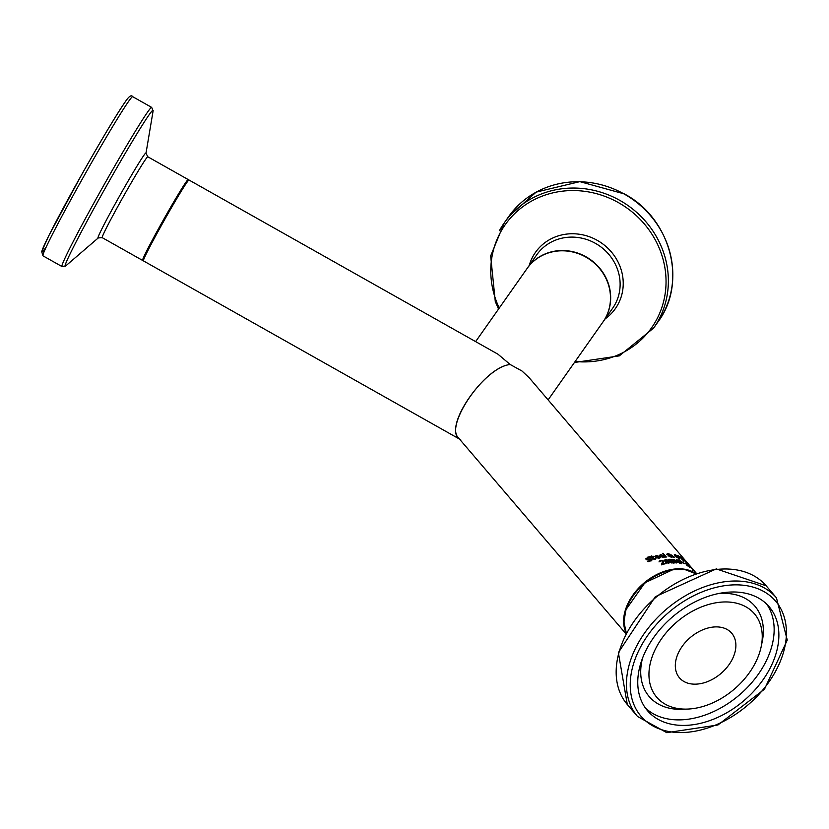 <?xml version="1.0" encoding="UTF-8"?>
<svg xmlns="http://www.w3.org/2000/svg" width="829" height="829" viewBox="0 0 829 829"><rect width="100%" height="100%" fill="white"/><g stroke="black" fill="none" stroke-linecap="round" stroke-linejoin="round"><path stroke-width="1.24" d="M688.018 564.404L688.381 564.829A46.414 31.927 139.5 0 0 686.713 563.699L690.132 566.87L688.174 565.813A46.414 31.927 -40.5 0 1 688.215 565.834L689.593 566.487L685.821 562.964A46.414 31.927 -40.5 0 1 688.018 564.404L687.956 564.528M689.935 567.233L690.526 567.482M659.905 557.171A46.414 31.927 -40.5 0 1 659.946 557.171L660.371 557.658L658.982 558.238L655.397 557.471L655.138 556.228L656.381 555.451L659.49 556.508A46.414 31.927 139.5 0 0 656.247 557.275L658.64 557.844L659.905 557.171L659.459 558A45.481 31.295 -40.5 0 1 659.501 557.99L659.563 558.062M657.532 556.28L658.827 557.088M655.024 556.684L655.874 556.3L655.957 556.933A46.414 31.927 -40.5 0 1 658.433 556.321L658.185 556.787M658.433 556.321L656.651 555.834L655.563 557.648M656.247 557.275L655.894 557.917M659.49 557.502L659.107 558.207M659.946 557.171L659.501 557.99M647.584 561.109L650.205 560.591L651.242 559.368L646.019 559.316L647.553 557.223L649.812 556.642L650.299 557.212A46.414 31.927 139.5 0 0 650.237 557.233L647.967 557.606L646.983 558.798L652.122 558.933L652.154 559.927L648.029 561.741L647.511 561.15A46.414 31.927 -40.5 0 1 647.584 561.109L647.553 561.181M650.641 560.964L650.765 560.321M650.786 560.777L651.242 559.368M645.853 558.901L647.117 558.135M646.019 559.316L645.978 558.435M651.356 559.606L651.656 560.85M651.635 559.844L652.122 558.933L652.154 559.927M647.459 558.549L646.454 559.772M646.527 559.648L646.952 558.352L646.361 559.575M649.812 556.642L649.48 557.243M664.205 556.518A46.414 31.927 -40.5 0 1 664.247 556.508L664.671 557.005L663.366 557.409L659.925 556.383L659.615 555.233L660.775 554.611L663.78 555.865A46.414 31.927 139.5 0 0 660.723 556.28L663.024 557.015L664.205 556.518L663.77 557.306A45.481 31.295 -40.5 0 1 663.811 557.306L663.832 557.326M661.863 555.544L663.138 556.414M659.542 555.668L660.288 555.42M662.765 555.596L661.045 554.984L660.433 555.938A46.414 31.927 -40.5 0 1 662.765 555.596L662.547 556.01M660.33 555.357L660.091 556.56M660.723 556.28L660.423 556.839M663.822 556.787L663.49 557.389M664.247 556.508L663.811 557.306M651.604 556.953L650.941 556.176A46.414 31.927 -40.5 0 1 651.781 555.896L652.444 556.663A46.414 31.927 -40.5 0 1 653.967 556.186L654.288 556.57A46.414 31.927 139.5 0 0 652.765 557.036L654.423 558.808L655.853 558.466A46.414 31.927 -40.5 0 1 655.905 558.456L655.397 559.212L653.2 558.819L651.926 557.326A46.414 31.927 139.5 0 0 651.345 557.523L651.034 557.15A46.414 31.927 -40.5 0 1 651.604 556.953L651.314 557.482M651.781 555.896L651.366 556.663M652.444 556.663L652.019 557.44M652.081 557.513A45.481 31.295 -40.5 0 1 652.599 557.337M653.967 556.186L653.656 556.756M655.905 558.456L655.501 559.181M655.853 558.466L655.459 559.192M654.423 558.808L654.133 559.347M652.765 557.036L652.34 557.813M663.148 553.295L666.35 557.036A46.414 31.927 139.5 0 0 665.635 557.098L662.433 553.347A46.414 31.927 -40.5 0 1 663.148 553.295L662.858 553.845M672.236 556.777L671.221 557.098L668.651 555.979L668.744 554.964L667.221 553.575L669.987 554.218L669.749 555.026L671.718 556L670.899 554.974A46.414 31.927 -40.5 0 1 671.573 555.057L674.298 557.368A46.414 31.927 139.5 0 0 673.428 557.243L672.164 556.881M666.796 554.342L667.708 554.135M672.329 556.311L671.936 557.036M671.355 556.052L671.915 557.078M670.112 554.87L669.594 555.316M669.438 554.839L669.791 555.451M669.231 555.15L669.293 555.876L671.811 556.404L669.231 555.15L668.713 556.041L669.107 555.264M670.879 557.067L671.811 556.404M668.433 554.466L669.552 554.57L668.267 553.668L668.267 554.777M668.019 555.233L668.858 555.596L669.552 554.57M668.267 553.668L667.801 554.539M678.578 558.031L679.22 559.192M678.226 558L678.371 557.015L677.075 555.793L675.013 555.161L678.226 558L678.371 557.015M675.739 555.088L674.692 555.751M677.272 555.668L679.635 558.425L676.64 557.492L674.889 555.979L674.278 554.736L675.386 554.674L677.169 555.865M681.697 557.689L684.298 560.425L684.578 560.964L683.645 560.539A46.414 31.927 139.5 0 0 682.443 559.896L679.376 556.311A46.414 31.927 -40.5 0 1 680.495 556.901L680.816 557.295A46.414 31.927 139.5 0 0 680.288 557.005L680.163 557.233M681.521 558.456L682.661 559.782A46.414 31.927 -40.5 0 1 683.106 560.021L682.153 558.798A46.414 31.927 139.5 0 0 681.521 558.456L681.397 558.684M680.288 557.005L681.179 558.052A46.414 31.927 -40.5 0 1 681.811 558.404L681.645 557.824M682.236 558.85L682.174 558.331M678.495 555.803L679.562 557.14A46.414 31.927 139.5 0 0 679.158 556.964L677.842 555.513A46.414 31.927 -40.5 0 1 678.495 555.803L678.35 556.072M685.77 561.098L688.07 563.793A46.414 31.927 139.5 0 0 687.614 563.368L685.314 560.684A46.414 31.927 -40.5 0 1 685.77 561.098L685.728 561.171M683.915 559.534L685.355 560.839A46.414 31.927 139.5 0 0 685.334 560.818L686.215 562.228A46.414 31.927 139.5 0 0 685.718 561.865L683.417 559.171A46.414 31.927 -40.5 0 1 683.915 559.534L683.842 559.668M688.329 563.948L696.319 573.243M687.883 563.409L688.598 564.207A46.414 31.927 139.5 0 0 687.883 563.409L687.863 563.451M459.473 439.059L143.407 260.866A46.414 1.751 119.4 0 1 160.619 226.825A46.414 1.751 119.4 0 1 186.991 182.297A46.414 1.751 119.4 0 1 188.991 180.007L497.98 354.211L510.208 364.522L521.99 371.009L529.089 377.641L687.314 562.808M686.868 563.616L687.562 563.109M687.583 563.067A46.414 31.927 -40.5 0 1 688.443 564.041M685.013 560.217L685.417 560.684A46.414 31.927 139.5 0 0 684.899 560.207L684.495 559.741A46.414 31.927 -40.5 0 1 685.013 560.217L684.982 560.28M662.982 561.668L663.117 563.388M658.993 561.886L660.444 561.243M661.376 564.86L662.765 561.192L661.19 560.829L659.946 561.523A46.414 31.927 139.5 0 0 659.905 561.544L659.459 561.026L660.9 560.404L663.573 560.995L663.418 562.601M663.552 562.611L662.713 563.886A46.414 31.927 -40.5 0 1 665.76 563.202L666.112 563.616A46.414 31.927 139.5 0 0 662.278 564.508L661.843 564L662.63 562.746M662.713 563.886L662.392 564.476M665.76 563.202L665.459 563.751M665.936 562.508L666.153 561.42L664.599 560.756L665.573 559.544L668.091 560.259L667.956 561.212L669.739 562L668.785 563.285L665.936 562.508L666.153 561.42L665.749 562.166M669.304 562.798L669.739 562L669.915 562.746M667.956 561.212L666.734 561.471L666.713 562.342L668.485 562.932L668.993 562.124L667.78 561.585M667.532 560.912L668.091 560.259L667.728 561.575M667.666 561.057L667.511 561.989M664.454 560.528L665.179 560.331M664.599 560.756L664.464 560.083M666.506 561.886L666.267 563.15M666.734 561.471L666.402 562.901M668.267 563.326L668.993 562.124M666.361 561.005L667.386 561.119L667.345 560.342L665.874 559.896L665.355 560.57L666.143 561.409M665.874 559.896L665.055 561.109M665.438 560.694L664.91 561.378M667.345 560.342L667.169 561.513M673.252 562.86L673.5 561.782L671.552 561.14A46.414 31.927 139.5 0 0 670.713 561.171L671.842 562.497A46.414 31.927 -40.5 0 1 672.443 562.466L673.562 562.3L673.946 563.347M671.936 560.673L672.018 561.627M671.21 560.736L671.853 560.145L670.184 559.699A46.414 31.927 139.5 0 0 669.48 559.72L670.371 560.767A46.414 31.927 -40.5 0 1 671.21 560.736L670.982 561.16M670.371 560.767L670.07 561.326M671.656 561.14L671.853 560.145M669.48 559.72L669.169 560.28M673.562 562.3L673.5 561.782M670.713 561.171L670.412 561.72M671.417 559.42L674.226 561.782L674.36 562.57L673.044 562.87A46.414 31.927 139.5 0 0 671.449 562.943L668.381 559.357A46.414 31.927 -40.5 0 1 669.863 559.285L671.231 559.772M672.122 560.87L672.547 560.093L672.278 561.16M673.811 562.549L674.226 561.782L674.36 562.57M676.951 560.217L677.438 562.135A46.414 31.927 139.5 0 0 677.024 562.083L673.884 559.865L676.526 562.953A46.414 31.927 139.5 0 0 675.873 562.912L672.806 559.326A46.414 31.927 -40.5 0 1 673.759 559.388L676.754 561.513L676.267 559.679A46.414 31.927 -40.5 0 1 677.189 559.834L680.257 563.419A46.414 31.927 139.5 0 0 679.593 563.305L676.951 560.217L676.588 560.881M673.759 559.388L673.407 560.031M681.459 561.761L679.697 560.736A46.414 31.927 139.5 0 0 679.179 560.601L680.402 562.031A46.414 31.927 -40.5 0 1 680.827 562.145L681.428 562.611M681.884 563.772A46.414 31.927 139.5 0 0 681.241 563.627L678.184 560.041A46.414 31.927 -40.5 0 1 679.386 560.331L682.091 561.948L682.371 562.611L681.283 562.58A46.414 31.927 139.5 0 0 680.744 562.435L681.884 563.772M687.241 565.285L687.821 565.969A46.414 31.927 139.5 0 0 687.137 565.627L686.547 564.943A46.414 31.927 -40.5 0 1 687.241 565.285L687.086 565.565M684.795 563.471L685.168 563.907A46.414 31.927 139.5 0 0 683.469 563.243L683.096 562.808A46.414 31.927 -40.5 0 1 684.795 563.471L684.671 563.699M692.36 568.746L690.06 566.59L692.847 569.461M690.06 566.59L689.531 565.958M691.914 568.217L689.769 566.031L691.914 568.217M626.133 632.859A46.414 31.927 -40.5 0 1 643.791 583.222A46.414 31.927 -40.5 0 1 695.562 573.502M460.737 439.774C440.852 431.308 483.245 366.843 510.208 364.522C485.234 366.646 444.313 424.79 458.53 437.961L625.76 633.563M769.084 670.091A80.019 55.046 -40.5 0 1 647.501 710.702A80.019 55.046 -40.5 0 1 647.553 647.314A80.019 55.046 -40.5 0 1 769.136 606.704A80.019 55.046 -40.5 0 1 769.084 670.091M731.686 660.412A34.341 23.627 139.5 0 0 731.706 633.211A34.341 23.627 139.5 0 0 679.521 650.641A34.341 23.627 139.5 0 0 679.5 677.853A34.341 23.627 139.5 0 0 731.686 660.412M754.4 664.671A64.247 44.196 139.5 0 0 761.188 646.599A64.247 44.196 139.5 0 0 725.748 601.947A64.247 44.196 139.5 0 0 656.817 646.382A64.247 44.196 139.5 0 0 688.143 709.054A64.247 44.196 139.5 0 0 754.4 664.671M548.114 399.899L602.994 321.932A46.414 43.409 -144.9 0 0 605.45 317.994A46.414 43.409 -144.9 0 0 587.968 258.347A46.414 43.409 -144.9 0 0 527.089 268.503L475.628 341.61M656.381 555.451L655.998 556.145M650.205 560.591L649.822 561.285M647.553 557.223L647.045 558.166M649.988 558.549L649.625 559.233M648.392 558.953L648.019 559.648M660.775 554.611L660.444 555.212M655.273 558.756L654.962 559.326M653.863 558.321L653.459 559.057M668.039 553.368L667.625 554.135M669.987 554.218L669.573 554.984M660.9 560.404L660.516 561.098M663.573 560.995L663.127 561.813M662.537 562.912L662.174 563.585M665.573 559.544L665.138 560.342M680.827 562.145L680.495 562.756M682.091 561.948L681.697 562.673M776.431 597.813A91.345 62.838 139.5 0 0 637.636 644.164A91.345 62.838 139.5 0 0 637.574 716.525L666.817 732.681L717.955 724.971L764.504 689.158L787.26 640.092L776.431 597.813L766.141 585.782A91.345 62.838 -40.5 0 0 627.346 632.133A91.345 62.838 -40.5 0 0 627.294 704.495L618.372 652.61L655.324 596.704L716.287 568.901L766.141 585.782M668.64 731.489A88.558 60.921 -40.5 0 1 641.066 646.102A88.558 60.921 -40.5 0 1 747.996 585.927A88.558 60.921 -40.5 0 1 775.571 671.303A88.558 60.921 -40.5 0 1 668.64 731.489M626.237 632.651A46.414 31.927 -40.5 0 1 629.729 601.398A46.414 31.927 -40.5 0 1 695.344 573.575M761.188 646.599L762.203 641.677A69.543 47.844 139.5 0 0 733.199 594.196A69.543 47.844 139.5 0 0 718.049 593.616M642.516 658.205A69.543 47.844 139.5 0 0 683.127 709.292L688.143 709.054M645.273 707.821A80.019 55.046 139.5 0 0 764.359 664.557A80.019 55.046 139.5 0 0 766.638 604.051M42.963 255.819A91.345 3.451 -60.6 0 1 69.211 202.68A91.345 3.451 -60.6 0 1 128.744 101.179A91.345 3.451 -60.6 0 1 132.681 96.682C131.365 94.589 128.889 96.319 125.22 101.863C115.987 115.386 101.428 139.728 81.553 174.898L48.662 235.985L41.688 251.591L42.963 255.819L61.947 266.523A91.345 3.451 119.4 0 1 88.206 213.385A91.345 3.451 119.4 0 1 147.738 111.884A91.345 3.451 119.4 0 1 151.666 107.387L153.116 110.858A89.511 3.378 -60.6 0 0 149.189 114.682A89.511 3.378 -60.6 0 0 90.858 214.141A89.511 3.378 -60.6 0 0 65.667 265.964L61.947 266.523M125.075 102.102A88.558 3.337 119.4 0 0 66.807 201.52A88.558 3.337 119.4 0 0 46.227 246.928M98.268 237.923L102.205 237.643A46.414 1.751 -60.6 0 1 115.552 210.649A46.414 1.751 -60.6 0 1 145.8 159.064A46.414 1.751 -60.6 0 1 147.8 156.785L145.997 153.261A48.859 1.845 119.4 0 0 143.863 155.344A48.859 1.845 119.4 0 0 112.019 209.644A48.859 1.845 119.4 0 0 98.268 237.923L65.667 265.964M188.67 180.183L188.183 179.551A46.414 1.751 119.4 0 0 186.193 181.841A46.414 1.751 119.4 0 0 155.935 233.415A46.414 1.751 119.4 0 0 142.598 260.42L143.386 260.503M662.899 313.994A91.345 85.428 35.1 0 1 658.081 321.745C687.666 282.42 670.713 218.348 624.434 193.955L579.844 181.634L536.156 192.121L508.695 216.587A91.345 85.428 35.1 0 1 624.31 194.1A91.345 85.428 35.1 0 1 662.899 313.994M658.081 321.745L653.635 328.056A91.345 85.428 -144.9 0 0 658.454 320.305A91.345 85.428 -144.9 0 0 619.874 200.411A91.345 85.428 -144.9 0 0 504.25 222.897A91.345 85.428 -144.9 0 0 499.431 230.649M499.255 308.056A89.511 83.719 35.1 0 1 500.488 232.307A89.511 83.719 35.1 0 1 618.517 202.67A89.511 83.719 35.1 0 1 656.33 320.16A89.511 83.719 35.1 0 1 575.16 361.485M605.139 318.896A48.859 45.699 -144.9 0 0 617.926 304.492A48.859 45.699 -144.9 0 0 597.284 240.358A48.859 45.699 -144.9 0 0 532.871 256.534A48.859 45.699 -144.9 0 0 529.223 265.467M586.03 256.803A46.414 43.409 -144.9 0 0 527.275 268.233A46.414 43.409 -144.9 0 0 527.182 268.368L536.726 254.814A46.414 43.409 35.1 0 1 595.481 243.384A46.414 43.409 35.1 0 1 615.087 304.305A46.414 43.409 35.1 0 1 612.641 308.243L603.191 321.662A46.414 43.409 -144.9 0 0 605.636 317.725A46.414 43.409 -144.9 0 0 586.03 256.803M689.459 567.741L689.894 566.932M668.019 556L668.433 555.233M671.77 556.518L671.355 557.285M669.531 554.674L669.107 555.451M667.905 553.772L667.49 554.518M678.91 558L678.495 558.767M675.034 555.109L674.619 555.876M683.966 560.383L683.521 561.202M682.381 558.642L681.946 559.44M663.159 563.326L663.604 562.508M666.568 561.668L666.143 562.435M669.127 562.632L668.692 563.43M665.262 560.186L664.817 560.995M667.511 560.953L667.076 561.751M672.018 560.539L671.594 561.316M673.635 562.217L673.221 562.974M681.666 562.197L681.241 562.964M689.728 565.927L689.272 566.756M692.775 569.285L692.319 570.124M637.574 716.525L627.294 704.495M626.227 632.672L623.947 622.082L625.854 609.802L644.9 582.797L672.93 569.627L685.075 569.627L695.365 573.564M132.681 96.682L151.666 107.387M145.997 153.261L153.116 110.858M102.205 237.643L142.598 260.42M147.8 156.785L188.183 179.551M508.695 216.587L504.25 222.897L490.664 255.923L495.286 301.518L498.54 309.062M574.456 362.491L619.346 355.859L653.635 328.056"/></g></svg>
